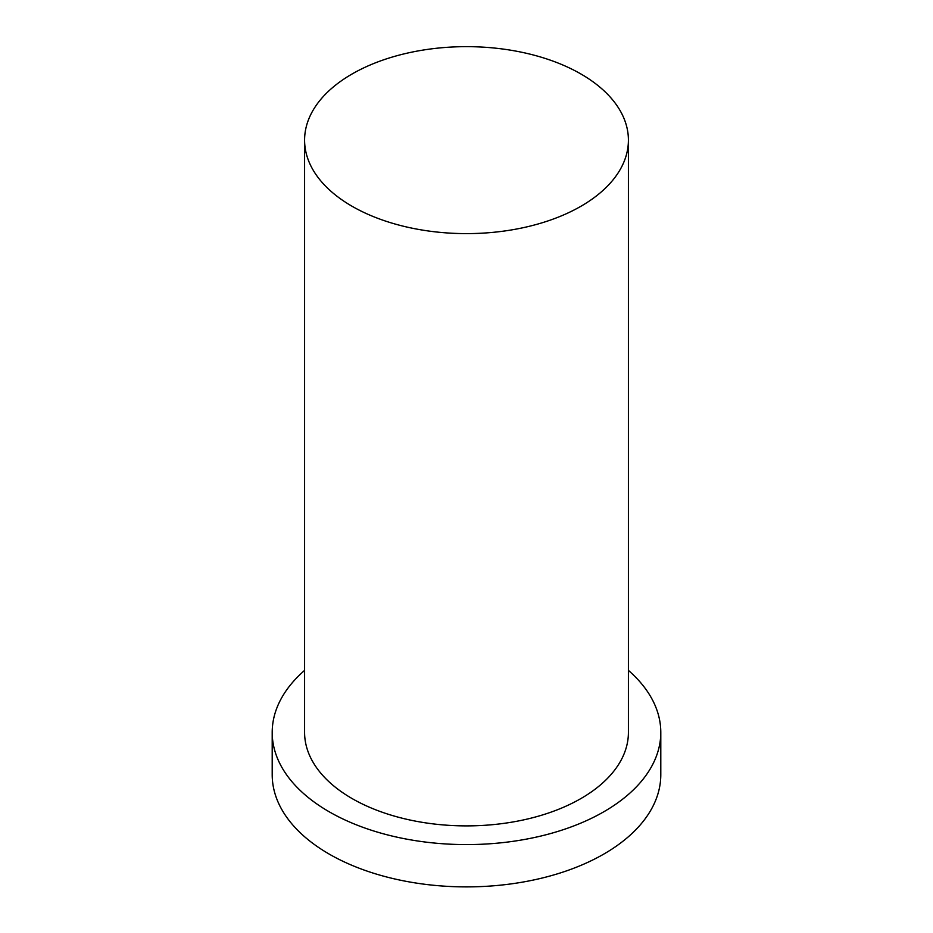 <?xml version="1.0" encoding="UTF-8"?>
<svg xmlns="http://www.w3.org/2000/svg" width="933" height="933" viewBox="0 0 933 933"><rect width="100%" height="100%" fill="white"/><g stroke="black" fill="none" stroke-linecap="round" stroke-linejoin="round"><path stroke-width="1.4" d="M352.009 206.228A161.91 93.487 0 0 0 528.463 226.497A161.91 93.487 0 0 0 628.41 140.137A161.91 93.487 0 0 0 466.5 46.65A161.91 93.487 0 0 0 304.59 140.137A161.91 93.487 0 0 0 352.009 206.228M304.59 670.395A194.297 112.182 0 0 0 272.203 732.405L272.203 774.717A194.297 112.182 0 0 0 329.104 854.033A194.297 112.182 0 0 0 540.86 878.35A194.297 112.182 0 0 0 660.797 774.717L660.797 732.405A194.297 112.182 0 0 0 628.41 670.395M272.203 732.405A194.297 112.182 0 0 0 329.104 811.733A194.297 112.182 0 0 0 540.86 836.05A194.297 112.182 0 0 0 660.797 732.405M304.59 140.137L304.59 732.405A161.91 93.487 0 0 0 352.009 798.508A161.91 93.487 0 0 0 528.463 818.777A161.91 93.487 0 0 0 628.41 732.405L628.41 140.137"/></g></svg>
